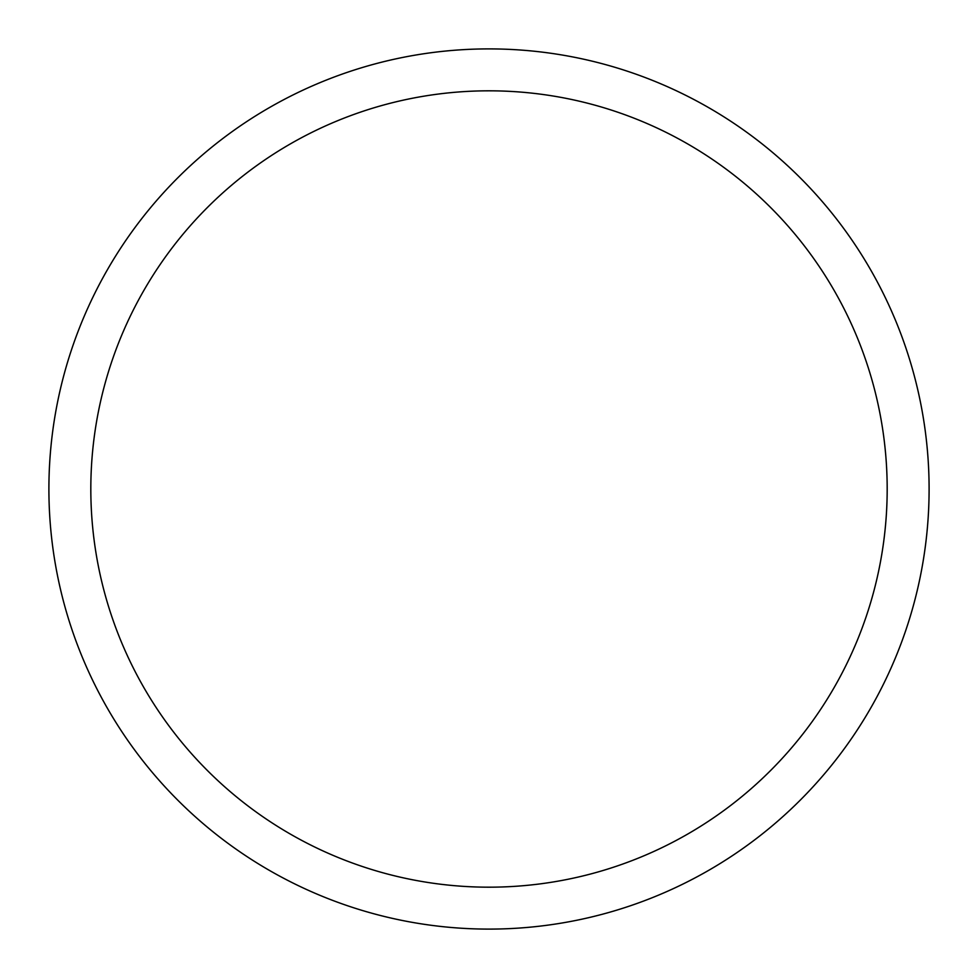 <?xml version="1.0" encoding="UTF-8"?>
<svg xmlns="http://www.w3.org/2000/svg" width="978" height="978" viewBox="0 0 978 978"><rect width="100%" height="100%" fill="white"/><g stroke="black" fill="none" stroke-linecap="round" stroke-linejoin="round"><path stroke-width="1.47" d="M887.18 489A398.18 398.18 0 0 0 489 90.82A398.18 398.18 0 0 0 90.82 489A398.18 398.18 0 0 0 489 887.18A398.18 398.18 0 0 0 887.18 489M48.9 489A440.1 440.1 0 0 1 489 48.9A440.1 440.1 0 0 1 929.1 489A440.1 440.1 0 0 1 489 929.1A440.1 440.1 0 0 1 48.9 489"/></g></svg>
